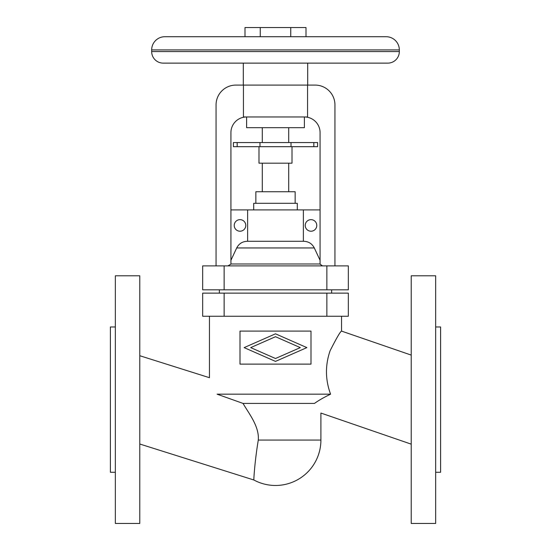 <?xml version="1.0" encoding="UTF-8"?>
<svg xmlns="http://www.w3.org/2000/svg" width="551" height="551" viewBox="0 0 551 551"><rect width="100%" height="100%" fill="white"/><g stroke="black" fill="none" stroke-linecap="round" stroke-linejoin="round"><path stroke-width="0.83" d="M139.782 444.016L253.866 479.99A45.402 45.402 0 0 0 320.902 440.07L320.902 413.05L411.218 444.147M330.586 394.172C323.933 397.367 318.568 400.453 314.483 403.415C318.568 400.453 323.933 397.367 330.586 394.172C325.269 379.763 325.104 365.292 330.097 350.76C336.578 337.963 340.394 331.406 341.544 331.103C340.394 331.406 336.578 337.963 330.097 350.76C325.104 365.292 325.269 379.763 330.586 394.172L217.087 394.172C207.362 372.813 207.362 372.813 217.087 394.172L243.025 403.415C248.914 413.594 259.425 426.474 258.288 440.07C254.693 461.566 253.66 480.314 253.866 479.99C253.66 480.314 254.693 461.566 258.288 440.07L320.902 440.07M411.218 355.092L341.544 331.103L341.544 316.24M139.782 355.726L209.456 377.697L209.456 316.24M314.483 403.415C322.858 416.005 322.858 416.005 314.483 403.415L243.025 403.415M435.655 399.62L435.655 275.789L411.218 275.789L411.218 523.45L435.655 523.45L435.655 399.62M435.655 472.269L440.607 472.269L440.607 326.97L435.655 326.97M115.345 275.789L115.345 523.45L139.782 523.45L139.782 275.789L115.345 275.789M115.345 326.97L110.393 326.97L110.393 472.269L115.345 472.269M300.302 347.612L275.5 336.709L250.698 347.612L275.5 358.508L300.302 347.612M306.873 347.612L275.5 361.394L244.127 347.612L275.5 333.823L306.873 347.612M240.002 331.103L240.002 364.121L310.998 364.121L310.998 331.103L240.002 331.103M348.335 316.24L202.665 316.24L202.665 293.125L348.335 293.125L348.335 316.24M331.633 289.826L331.633 293.125M219.367 289.826L219.367 293.125M348.335 289.826L202.665 289.826L202.665 265.885L348.335 265.885L348.335 289.826M320.076 260.299L314.304 247.957C312.086 243.694 308.574 241.469 303.773 241.283L247.227 241.283C242.426 241.469 238.914 243.694 236.696 247.957L230.924 260.299M227.894 265.885L230.924 264.136L230.924 132.639A15.683 15.683 0 0 1 246.607 116.957L246.607 127.687L304.393 127.687L304.393 116.957A15.683 15.683 0 0 1 320.076 132.639L320.076 264.136L322.204 265.768M262.29 127.687L262.29 142.551M288.71 127.687L288.71 142.551M259.982 142.551L259.982 146.676L233.397 146.676L233.397 142.551L317.603 142.551L317.603 146.676L291.018 146.676L291.018 142.551M259.982 146.676L291.018 146.676M292.009 146.676L292.009 163.186L258.991 163.186L258.991 146.676M262.29 163.186L262.29 191.748M288.71 163.186L288.71 191.748M255.85 203.305L255.85 191.748L295.15 191.748L295.15 203.305M253.708 209.91L253.708 203.305L297.292 203.305L297.292 209.91M320.076 209.91L230.924 209.91M247.626 209.91L247.626 241.283L303.374 241.283L303.374 209.91M245.78 225.428A5.779 5.779 0 0 0 240.002 219.649A5.779 5.779 0 0 0 234.223 225.428A5.779 5.779 0 0 0 240.002 231.213A5.779 5.779 0 0 0 245.78 225.428M316.777 225.428A5.779 5.779 0 0 0 310.998 219.649A5.779 5.779 0 0 0 305.22 225.428A5.779 5.779 0 0 0 310.998 231.213A5.779 5.779 0 0 0 316.777 225.428M334.939 265.885L334.939 104.904A19.815 19.815 0 0 0 315.124 85.088L307.561 85.088L307.561 116.957L243.439 116.957L243.439 85.088L235.876 85.088A19.815 19.815 0 0 0 216.061 104.904L216.061 265.885M243.439 85.088L307.561 85.088M377.869 63.131L228.066 63.131L243.301 63.131L243.301 85.088M307.699 63.131L307.699 85.088M151.67 51.574L151.67 49.921A13.21 13.21 0 0 1 164.88 36.71L386.12 36.71A13.21 13.21 0 0 1 399.33 49.921L399.33 51.574A11.557 11.557 0 0 1 387.773 63.131L163.227 63.131A11.557 11.557 0 0 1 151.67 51.574L399.33 51.574M243.301 63.131L173.131 63.131M244.995 36.71L244.995 27.55L306.005 27.55L306.005 36.71M290.749 27.55L290.749 36.71M260.251 27.55L260.251 36.71M322.425 265.816L320.076 264.136M326.867 316.24L326.867 293.125M224.133 293.125L224.133 316.24M326.867 289.826L326.867 265.885M224.133 265.885L224.133 289.826M230.924 263.977L320.076 263.977M236.696 247.957L314.304 247.957M313.829 142.551L313.829 146.676M237.171 146.676L237.171 142.551M151.67 49.921L399.33 49.921"/></g></svg>
